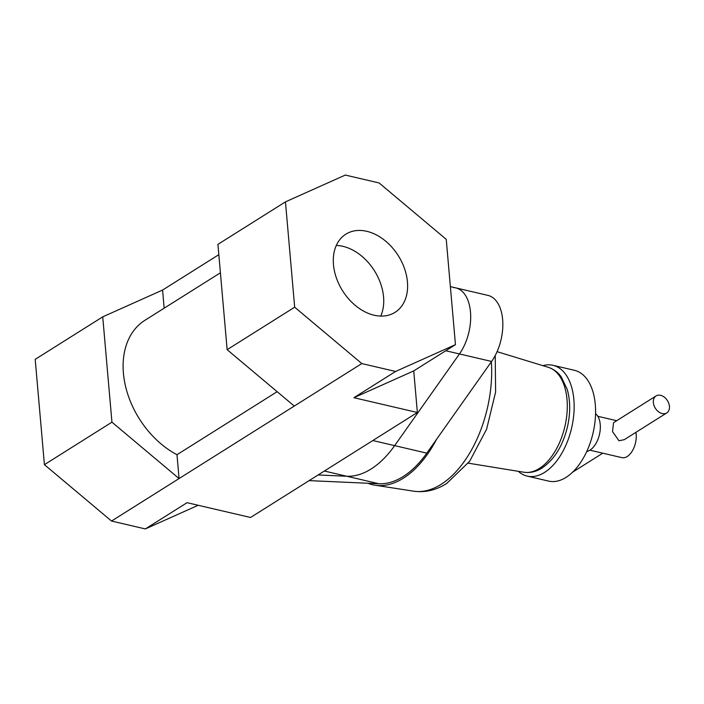 <?xml version="1.0" encoding="UTF-8"?>
<svg xmlns="http://www.w3.org/2000/svg" width="704" height="704" viewBox="0 0 704 704"><rect width="100%" height="100%" fill="white"/><g stroke="black" fill="none" stroke-linecap="round" stroke-linejoin="round"><path stroke-width="1.06" d="M595.558 413.697A20.073 11.422 103.1 0 1 599.949 431.939A20.073 11.422 103.1 0 1 589.917 450.182A20.073 11.422 103.1 0 1 586.749 451.51M666.741 412.94L624.228 439.692L618.992 440.757L612.524 431.614L613.536 422.699L656.049 395.947A10.041 7.154 57.8 0 0 653.99 405.46A10.041 7.154 57.8 0 0 662.191 413.565A10.041 7.154 57.8 0 0 666.741 412.94A10.041 7.154 57.8 0 0 668.8 403.427A10.041 7.154 57.8 0 0 660.598 395.322A10.041 7.154 57.8 0 0 656.049 395.947M635.923 432.335A17.398 9.9 103.1 0 1 627.211 456.5A17.398 9.9 103.1 0 1 621.878 457.635L589.917 450.182M542.89 365.666A56.883 32.366 103.1 0 1 552.992 365.306L574.429 370.304A56.883 32.366 103.1 0 1 595.311 418.502A56.883 32.366 103.1 0 1 566.042 477.382A56.883 32.366 103.1 0 1 548.61 481.096L527.173 476.098A56.883 32.366 103.1 0 1 518.267 471.31M552.992 365.306A56.883 32.366 103.1 0 1 573.874 413.512A56.883 32.366 103.1 0 1 544.606 472.384A56.883 32.366 103.1 0 1 527.173 476.098M453.649 287.566A40.154 22.845 103.1 0 1 455.761 287.883L487.916 295.381A40.154 22.845 103.1 0 1 502.762 321.209A40.154 22.845 103.1 0 1 491.603 361.442L436.524 439.375A100.382 57.121 103.1 0 1 375.866 485.32L412.658 491.031A97.451 55.458 -76.9 0 0 441.065 484.37A97.451 55.458 -76.9 0 0 491.682 371.298A97.451 55.458 -76.9 0 0 491.348 361.803M436.524 439.375L426.809 453.13A98.534 56.074 103.1 0 1 403.216 476.511A98.534 56.074 103.1 0 1 378.902 483.745L309.118 480.621M491.603 361.442L459.448 353.945A40.154 22.845 103.1 0 0 470.606 313.711A40.154 22.845 103.1 0 0 455.761 287.883A40.154 22.845 103.1 0 1 470.606 313.711A40.154 22.845 103.1 0 1 459.448 353.945L394.654 445.632A98.534 56.074 103.1 0 1 371.061 469.014A98.534 56.074 103.1 0 1 346.746 476.247L318.102 474.971L346.746 476.247L324.359 471.029M375.866 485.32A100.382 57.121 103.1 0 1 367.875 483.252M366.784 231.308A46.174 32.912 57.8 0 0 345.858 234.177A46.174 32.912 57.8 0 0 336.389 277.948A46.174 32.912 57.8 0 0 374.123 315.216A46.174 32.912 57.8 0 0 395.041 312.347A46.174 32.912 57.8 0 0 404.518 268.576A46.174 32.912 57.8 0 0 366.784 231.308M380.732 316.087A46.174 32.912 57.8 0 0 342.91 246.33A46.174 32.912 57.8 0 0 336.292 245.458M445.764 350.75L459.448 353.945L394.654 445.632A98.534 56.074 103.1 0 1 371.061 469.014A98.534 56.074 103.1 0 1 346.746 476.247L378.902 483.745M198.176 505.278L145.341 528.933L187.053 502.682L250.545 517.484L417.375 412.5L413.741 370.902L455.453 344.661L446.23 239.334L379.104 182.952L345.303 175.067L285.454 201.863L217.923 244.358L227.137 349.677L294.272 406.067L361.803 363.572L395.595 371.457L353.892 397.698L417.375 412.5M145.341 528.933L111.54 521.048L179.071 478.562L111.945 422.171L102.731 316.844L162.58 290.057L218.83 254.663M277.147 391.688L176.986 454.714L179.071 478.562L294.272 406.067M220.414 272.791L144.954 320.276A80.309 57.244 57.8 0 0 125.585 386.496A80.309 57.244 57.8 0 0 176.986 454.714M111.54 521.048L44.414 464.666L111.945 422.171M44.414 464.666L35.2 359.339L102.731 316.844M164.164 308.185L162.58 290.057M285.454 201.863L294.668 307.19L361.803 363.572M294.668 307.19L227.137 349.677M353.892 397.698L413.741 370.902M395.595 371.457L455.453 344.661M539.308 468.486A53.891 30.668 -76.9 0 0 566.949 413.714A53.891 30.668 -76.9 0 0 548.39 367.347C556.503 370.225 559.979 375.144 561.158 376.763L567.204 389.312C570.442 400.778 570.513 413.345 567.415 427.029C562.786 445.878 554.33 459.545 542.045 468.01C536.202 471.715 530.165 473.123 523.943 472.234A53.891 30.668 -76.9 0 0 539.308 468.486M426.809 453.13L372.812 440.546M616.722 420.702L597.819 416.293M572.634 472.155L602.791 453.182M548.39 367.347L497.077 351.666M412.658 491.031C424.442 492.923 435.794 490.398 446.714 483.446L469.665 461.252L486.631 429.167L495.607 392.022L495.229 355.502M523.943 472.234L468.248 463.162M455.761 287.883L450.375 286.625"/></g></svg>
